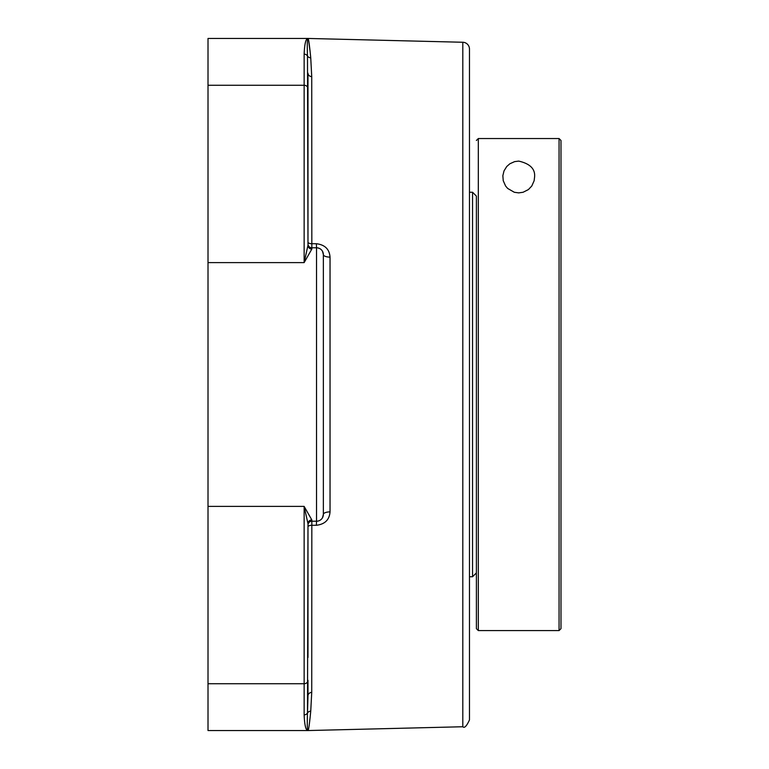 <?xml version="1.0" encoding="UTF-8"?>
<svg xmlns="http://www.w3.org/2000/svg" width="769" height="769" viewBox="0 0 769 769"><rect width="100%" height="100%" fill="white"/><g stroke="black" fill="none" stroke-linecap="round" stroke-linejoin="round"><path stroke-width="1.15" d="M462.803 726.743C464.418 728.426 466.639 726.147 469.474 719.909L469.474 49.091A6.834 6.834 0 0 0 462.803 42.257L462.803 726.743L308.033 730.55L208.015 730.55L208.015 683.737L304.139 683.737L304.139 714.872C304.572 725.302 305.851 730.521 307.984 730.55L307.984 730.54A3.845 3.845 95.6 0 1 307.888 730.55L307.888 730.55M307.888 38.45L307.888 38.45A3.845 3.845 84.4 0 1 307.984 38.46L307.984 38.46C305.851 38.479 304.572 43.698 304.139 54.128C304.572 43.698 305.851 38.479 307.984 38.45C307.254 38.681 307.091 44.525 307.485 56.012L307.984 243.927A3.845 3.845 0 0 0 311.829 247.772L311.733 76.592A3.845 3.422 0 0 1 307.984 73.17L307.984 111.534L307.984 73.17M462.803 42.257L308.033 38.45L208.015 38.45L208.015 683.737M311.829 249.069A3.845 3.807 0 0 1 307.984 245.263L304.139 262.613L311.829 249.069L311.829 247.772L316.53 247.772L316.357 243.715L311.733 243.715A3.845 1.567 180 0 1 307.984 242.148M307.984 243.927A3.845 3.845 0 0 0 311.829 247.772A3.845 3.845 0 0 1 307.984 243.927L307.984 88.695A3.845 3.432 0 0 0 304.139 85.263L304.139 262.613L208.015 262.613M208.015 85.263L304.139 85.263L304.139 54.128A3.845 3.701 180 0 1 307.485 56.012A3.845 3.624 173.6 0 0 310.743 57.819L311.733 76.592L310.743 57.819C309.523 45.198 308.6 38.738 307.984 38.46M308.427 39.344L309.897 50.11M304.139 714.872A3.845 3.701 0 0 0 307.485 712.988C307.091 724.475 307.254 730.319 307.984 730.54C308.609 730.262 309.523 723.802 310.743 711.181L311.733 692.408L310.743 711.181A3.845 3.624 6.4 0 0 307.485 712.988L307.984 695.83A3.845 3.422 180 0 1 311.733 692.408L311.829 521.228A3.845 3.845 0 0 0 307.984 525.073L307.485 712.988M309.897 718.89L309.734 720.428M308.6 728.925L307.984 730.54M311.829 519.931L304.139 506.386L307.984 523.737A3.845 3.807 180 0 1 311.829 519.931L311.829 521.228A3.845 3.845 0 0 0 307.984 525.073L307.984 657.466M307.984 695.83L307.984 680.305A3.845 3.432 0 0 1 304.139 683.737L304.139 506.386L208.015 506.386M322.48 251.242L323.365 254.606A6.834 2.518 180 0 0 330.036 257.125C329.459 249.223 324.903 244.753 316.357 243.715M307.984 526.852A3.845 1.567 0 0 1 311.733 525.285L316.357 525.285C324.883 524.266 329.44 519.796 330.036 511.875L330.036 257.125M307.984 525.073A3.845 3.845 0 0 1 311.829 521.228L316.53 521.228L316.53 247.772A6.834 6.834 0 0 1 323.365 254.606L323.365 514.394L323.365 254.606A6.834 6.834 0 0 0 316.53 247.772L317.953 247.926M317.962 247.926L320.01 248.723M322.499 517.71L323.365 514.394A6.834 2.518 180 0 1 330.036 511.875M316.53 521.228A6.834 6.834 0 0 0 323.365 514.394A6.834 6.834 0 0 1 316.53 521.228L316.357 525.285M476.396 297.036L476.396 196.095L472.551 192.25L472.551 576.75L469.474 576.75M560.986 140.467L559.063 138.545L559.063 630.58L478.318 630.58L478.318 138.545L476.396 140.467L478.318 138.545L559.063 138.545L560.986 140.467L560.986 628.658L559.063 630.58M518.691 161.096C530.062 163.672 535.359 168.978 534.59 176.995L534.138 180.725L531.783 186.011L528.409 189.568L523.074 192.269L518.691 192.884L514.307 192.269L507.675 188.453L505.598 186.011L503.243 180.725L502.849 175.707L504.012 170.891L506.742 166.508L509.876 163.759L514.596 161.634L518.691 161.096M476.396 196.095L476.396 628.658L478.318 630.58M469.474 192.25L472.551 192.25M476.396 572.905L472.551 576.75"/></g></svg>
